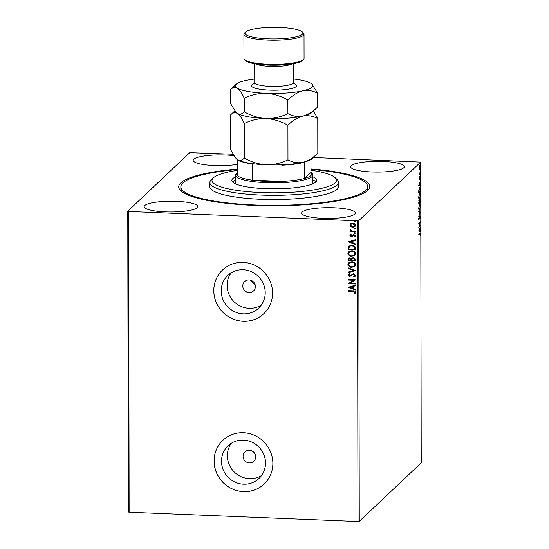 <?xml version="1.0" encoding="UTF-8"?>
<svg xmlns="http://www.w3.org/2000/svg" width="549" height="549" viewBox="0 0 549 549"><rect width="100%" height="100%" fill="white"/><g stroke="black" fill="none" stroke-linecap="round" stroke-linejoin="round"><path stroke-width="0.82" d="M310.967 168.941A95.519 19.126 179.9 0 1 367.748 190.407A95.519 19.126 179.9 0 1 254.407 205.401A95.519 19.126 179.9 0 1 180.738 190.729A95.519 19.126 179.9 0 1 237.449 169.071M310.967 169.408A93.371 18.7 179.9 0 1 367.61 186.495A93.371 18.7 179.9 0 1 351.25 197.105A93.371 18.7 179.9 0 1 246.618 204.564A93.371 18.7 179.9 0 1 180.861 186.825L180.868 188.925A93.371 18.7 -0.1 0 0 181.939 191.738M249.068 279.956A6.437 6.169 -133.4 0 0 243.255 288.417A6.437 6.169 -133.4 0 0 253.501 290.949A6.437 6.169 -133.4 0 0 249.068 279.956M250.413 280.162L255.264 285.336M243.18 269.772A22.495 21.555 -133.4 0 0 227.766 275.461A22.495 21.555 -133.4 0 0 222.867 299.322A22.495 21.555 -133.4 0 0 243.255 313.85A22.495 21.555 -133.4 0 0 258.668 308.161A22.495 21.555 -133.4 0 0 263.568 284.293A22.495 21.555 -133.4 0 0 243.18 269.772M230.971 272.977A22.495 21.555 -133.4 0 0 229.606 295.698A22.495 21.555 -133.4 0 0 249.122 308.305A22.495 21.555 -133.4 0 0 261.324 305.1M243.475 440.12A22.495 21.555 -133.4 0 0 228.061 445.809A22.495 21.555 -133.4 0 0 223.162 469.67A22.495 21.555 -133.4 0 0 243.55 484.197A22.495 21.555 -133.4 0 0 258.963 478.508A22.495 21.555 -133.4 0 0 263.863 454.641A22.495 21.555 -133.4 0 0 243.475 440.12M231.266 443.324A22.495 21.555 -133.4 0 0 229.901 466.046A22.495 21.555 -133.4 0 0 249.418 478.653A22.495 21.555 -133.4 0 0 261.626 475.448M243.42 432.756A30.051 28.802 -133.4 0 0 222.825 440.36A30.051 28.802 -133.4 0 0 216.279 472.236A30.051 28.802 -133.4 0 0 243.523 491.643A30.051 28.802 -133.4 0 0 264.11 484.04A30.051 28.802 -133.4 0 0 270.657 452.163A30.051 28.802 -133.4 0 0 243.42 432.756M222.853 440.339A30.051 28.802 -133.4 0 0 216.333 472.209A30.051 28.802 -133.4 0 0 243.564 491.602A30.051 28.802 -133.4 0 0 264.131 484.019M243.118 262.408A30.051 28.802 -133.4 0 0 222.53 270.012A30.051 28.802 -133.4 0 0 215.983 301.888A30.051 28.802 -133.4 0 0 243.221 321.295A30.051 28.802 -133.4 0 0 263.808 313.692A30.051 28.802 -133.4 0 0 270.362 281.815A30.051 28.802 -133.4 0 0 243.118 262.408M222.551 269.991A30.051 28.802 -133.4 0 0 216.032 301.861A30.051 28.802 -133.4 0 0 243.269 321.254A30.051 28.802 -133.4 0 0 263.836 313.671M249.37 450.304A6.437 6.169 -133.4 0 0 243.55 458.765A6.437 6.169 -133.4 0 0 253.803 461.29A6.437 6.169 -133.4 0 0 249.37 450.304M383.065 161.44A26.832 5.373 -0.1 0 0 350.66 166.752A26.832 5.373 -0.1 0 0 371.92 171.974A26.832 5.373 -0.1 0 0 404.325 166.663A26.832 5.373 -0.1 0 0 383.065 161.44M176.558 201.346A26.832 5.373 -0.1 0 0 144.154 206.657A26.832 5.373 -0.1 0 0 165.414 211.873A26.832 5.373 -0.1 0 0 197.818 206.561A26.832 5.373 -0.1 0 0 176.558 201.346M334.032 207.776A26.832 5.373 -0.1 0 0 301.634 213.087A26.832 5.373 -0.1 0 0 322.894 218.303A26.832 5.373 -0.1 0 0 355.299 212.991A26.832 5.373 -0.1 0 0 334.032 207.776M233.75 155.642A26.832 5.373 -0.1 0 0 225.584 155.01A26.832 5.373 -0.1 0 0 193.179 160.322A26.832 5.373 -0.1 0 0 214.439 165.544A26.832 5.373 -0.1 0 0 237.442 164.336M359.272 521.385L421.227 462.834L420.699 162.099L358.744 220.65L359.272 521.385L357.996 521.55L357.474 220.815L128.603 211.468L129.125 512.203L128.301 511.949L127.773 211.214L189.728 152.67L232.879 154.214M419.69 165.606L420.28 167.122L419.697 169.758L419.1 168.241L419.855 165.53M420.273 173.559L419.134 174.637L419.148 172.64L419.498 173.642L420.273 172.997L420.273 173.559L419.134 174.225M419.971 176.689L420.15 178.878L419.978 177.245L419.422 179.379L419.278 177.334L419.415 178.816L420.06 176.641M419.12 178.411L419.415 178.816M420.157 177.766L419.745 177.238M419.539 187.772C419.985 187.264 420.239 187.964 420.301 189.879L420.301 191.587L418.743 193.063L418.798 190.139L419.779 187.655M419.875 199.74L420.321 202.533L418.763 204.008L419.148 200.907L419.477 201.284L419.999 199.685M419.148 200.907L419.477 201.284L418.722 200.886M420.342 212.442L418.784 216.272L419.964 212.751L418.777 212.079L418.777 211.461L420.342 212.346L419.82 212.669M420.362 225.275L420.362 225.845L418.805 227.313L419.958 222.537L418.798 223.635L418.798 223.072L420.356 221.597L419.203 226.373L420.362 225.275M419.868 233.208L420.417 234.039L420.239 235.596L419.855 233.792L418.818 234.773L418.818 234.203L420.177 233.016M420.26 234.197L419.436 233.771L418.818 234.354M418.812 230.903L420.362 226.977L419.868 228.816L420.376 231.788L418.812 230.903M418.921 219.545L419.011 216.91L419.107 218.996L419.964 215.915L420.39 217.075L420.054 219.051L419.964 216.484L419.011 219.6M418.75 218.433L419.107 218.996M419.443 209.574L419.141 210.041L419.56 210.061C419.12 210.521 418.839 209.848 418.729 208.044L419.546 204.406C419.992 203.947 420.266 204.626 420.369 206.451L419.326 210.171M419.422 198.628L419.12 199.095L419.546 199.109C419.1 199.575 418.818 198.903 418.709 197.098L419.525 193.454C419.971 193.001 420.246 193.68 420.349 195.506L419.306 199.225M419.765 193.941L419.765 193.344M418.729 185.418L420.287 181.486L419.786 183.332L420.294 186.303L418.729 185.418M420.102 175.454L420.033 175.11M420.163 174.513L420.054 174.857M420.088 171.116L420.026 170.766M420.081 164.041L420.012 163.691M420.143 163.094L420.033 163.437M350.811 226.689L349.919 225.131L350.797 223.642L352.712 223.168C354.229 223.217 355.155 223.944 355.478 225.358L354.949 226.579L352.719 227.32L350.811 226.689L349.919 225.131M350.447 223.91L350.797 223.642M355.395 231.767L350.022 231.548L350.022 230.985L350.811 231.019L349.926 229.997L350.111 229.571L350.681 229.866L351.744 230.964L355.395 231.204L355.395 231.767M349.933 235.473L350.701 234.409L351.161 234.759L350.598 235.459L351.806 235.926L353.94 234.54L355.498 235.802L354.771 236.935L354.27 236.592L354.832 235.837L353.968 235.109L351.346 236.605L349.933 235.473L350.79 234.327M350.344 234.691L350.701 234.409M351.161 234.759L350.598 235.459M351.806 235.926L353.11 234.691M355.086 236.701L354.38 236.523M354.27 236.592L354.922 235.754L353.968 235.109M354.057 235.027L351.346 236.605M355.423 248.086L355.423 249.795L348.073 249.493L348.807 246L351.834 245.122C353.954 245.122 355.155 246.11 355.423 248.086M355.443 260.741L348.093 260.439L348.093 259.403L348.491 258.215L349.912 257.776L351.477 258.531L353.35 257.447L355.443 259.272L355.443 260.741M355.464 270.65L348.114 272.709L348.114 272.091L353.686 270.527L348.107 268.509L348.107 267.898L355.464 270.65M355.484 283.483L355.484 284.053L348.135 283.751L353.611 280.292L348.128 280.072L348.128 279.503L355.478 279.805L350.015 283.263L355.484 283.483M353.041 291.402L348.148 291.203L348.148 290.641L353.11 290.84C354.441 290.668 355.306 291.155 355.69 292.294L354.839 293.646L354.277 293.338L354.935 292.267L353.131 291.32L348.148 291.203M355.128 293.399L354.277 293.338M357.996 521.55L129.125 512.203M348.141 287.333L355.484 285.185L355.491 285.796L353.137 286.461L353.137 288.527L355.491 289.378L355.498 289.996L348.231 287.216M354.668 275.873L354.997 275.255L353.748 274.171L349.651 276.36L347.936 274.974L349.171 273.601L349.624 274.061L348.684 275.008L349.617 275.79L353.666 273.69L355.656 275.324L355.23 276.277L354.057 276.916L353.68 276.442L354.908 275.337L353.659 274.253L351.669 275.392M354.716 275.831L354.997 275.255M348.965 274.459L348.684 275.008M350.564 275.488L351.298 274.816M351.813 267.384C349.72 267.342 348.416 266.354 347.915 264.433L348.649 262.738L351.772 261.722C353.865 261.77 355.155 262.765 355.642 264.7L354.901 266.368L351.902 267.301C349.809 267.26 348.505 266.272 348.004 264.35L347.915 264.433M351.792 256.438C349.699 256.397 348.395 255.409 347.894 253.487L348.636 251.792L351.751 250.776C353.851 250.824 355.141 251.819 355.622 253.755L354.887 255.422L351.882 256.356C349.788 256.314 348.485 255.326 347.984 253.398L347.894 253.487M348.066 241.848L355.409 239.7L355.409 240.311L353.055 240.977L353.055 243.042L355.416 243.893L355.416 244.511L348.155 241.732M355.58 233.009L354.88 233.545L354.263 233.044L354.88 232.598L355.491 233.092L354.88 233.545L355.491 233.092M354.97 233.455L354.263 233.044L354.88 232.598M355.574 228.672L354.874 229.201L354.256 228.707L354.867 228.26L355.484 228.755L354.874 229.201L355.484 228.755M354.963 229.118L354.256 228.707L354.867 228.26M355.56 221.59L354.86 222.125L354.242 221.624L354.86 221.178L355.471 221.679L354.86 222.125L355.471 221.679M354.949 222.036L354.242 221.624L354.86 221.178M313.294 157.494L420.699 162.099M127.773 211.214L128.603 211.468M357.474 220.815L358.744 220.65M366.554 191.416A93.371 18.7 -0.1 0 0 367.617 188.595L367.61 186.495M348.238 291.121L348.238 290.641M354.366 293.255L354.826 292.638M355.025 292.185L353.131 291.32M355.491 285.741L353.137 286.461M355.498 289.879L348.231 287.251M352.383 288.252L352.472 286.585L349.912 287.36L352.383 288.252L352.383 286.667L349.912 287.36M355.484 283.963L348.135 283.751M348.128 280.072L353.611 280.292M348.217 279.983L348.217 279.51M355.478 279.901L350.015 283.263M355.272 276.229L354.057 276.916M354.146 276.833L353.803 276.394M351.813 275.255L350.77 276.113M350.859 276.03L349.651 276.36M349.74 276.271L347.936 274.974M348.018 274.884L348.361 274.102M349.713 273.978L348.773 274.925M350.653 275.399L351.387 274.733L350.653 275.399M355.464 270.588L348.114 272.709M348.203 272.627L348.203 272.064M348.107 268.509L353.686 270.527M348.196 268.427L348.196 267.926M348.004 264.35L348.697 262.697M354.949 266.327L351.902 267.301M354.338 265.963L354.977 264.604C354.592 263.04 353.556 262.237 351.861 262.202L349.349 263.033M351.772 262.292L349.308 263.074L348.67 264.44C349.075 265.991 350.125 266.787 351.813 266.821L354.297 266.004L354.887 264.693C354.503 263.122 353.467 262.319 351.772 262.292L351.861 262.202M355.443 260.651L348.093 260.439M348.183 260.356L348.54 258.174M351.923 257.886L351.477 258.531M353.446 257.927L352.039 258.847L351.957 260.034L354.688 260.144L354.778 259.409L353.446 257.927L352.129 258.764M352.039 258.847L352.389 258.318M350.015 258.263L349.089 258.593L348.848 259.903L351.202 260L350.015 258.263L349.137 258.552M351.291 259.629L349.926 258.346M354.778 259.409L353.357 258.016M354.688 260.144L354.688 259.499M347.984 253.398L348.677 251.751M354.929 255.381L351.882 256.356M354.325 255.017L354.956 253.659C354.572 252.094 353.535 251.291 351.84 251.257L349.329 252.087M351.751 251.346L349.288 252.128L348.649 253.494C349.061 255.045 350.104 255.841 351.792 255.875L354.277 255.059L354.867 253.748C354.482 252.176 353.446 251.373 351.751 251.346L351.84 251.257M355.423 249.706L348.073 249.493M348.162 249.411L348.334 246.638M348.423 246.556L348.848 245.959M351.923 245.602L349.439 246.384L348.828 248.958L354.668 249.198L354.572 246.981L351.923 245.602L349.48 246.343M354.572 246.981L351.834 245.684M354.668 249.198L354.482 247.064M355.409 240.256L353.055 240.977M355.416 244.394L348.155 241.766M352.307 242.768L352.389 241.1L349.837 241.876L352.307 242.768L352.3 241.183L349.837 241.876M351.25 234.677L350.687 235.377L351.25 234.677M352.362 235.377L353.199 234.608M354.359 236.502L354.922 235.754L354.359 236.502M352.993 235.72L352.266 236.372M351.435 236.523L350.022 235.384M354.352 232.961L354.97 232.515M355.395 231.685L350.022 231.548M350.111 231.465L350.111 230.985M349.926 229.997L350.811 231.019M350.015 229.914L350.2 229.489M354.345 228.617L354.956 228.171M350.008 225.042L350.886 223.553M354.997 226.538L352.719 227.32M352.808 227.238L350.9 226.607M354.462 226.174L354.908 225.248L352.801 223.649L351.01 224.267M352.712 223.731L350.962 224.308L350.578 225.159L352.719 226.751L354.421 226.222L354.819 225.33L352.801 223.649M354.331 221.542L354.949 221.096M419.45 233.195L419.999 234.025M419.841 234.176L419.436 233.771M419.45 230.786L419.875 230.889M419.45 230.868L420.376 231.17M419.951 231.156L419.951 231.548M418.908 230.566L419.711 230.793L419.711 229.214L419.189 230.498L419.711 230.793M419.944 225.673L420.362 225.845M419.944 225.824L418.901 226.812M418.798 223.223L419.958 222.537M419.841 222.077L419.731 222.523M418.695 219.538L419.354 219.037M419.546 215.901L419.971 217.054M418.777 211.681L420.342 212.346M419.56 204.393L419.786 204.887M419.21 204.955L419.738 204.873L419.244 204.873M418.894 209.553L419.56 209.492L420.211 206.623L419.546 204.969L418.887 207.865L419.56 209.492M419.903 202.361L420.321 202.533M419.903 202.512L418.763 203.597M419.765 199.898L419.855 200.268M418.921 202.705L418.921 203.288L419.422 202.814L419.148 201.469L418.763 202.698M419.58 202.382L420.163 202.121L419.875 200.31L419.422 202.375M419.189 194.01L419.717 193.927L419.223 193.927M418.873 198.608L419.539 198.546L420.191 195.67L419.525 194.023L418.873 196.919L419.539 198.546M419.882 191.416L420.301 191.587M419.882 191.567L418.743 192.644M419.56 187.751L419.765 188.245M419.189 188.328L419.738 188.245L419.223 188.245M418.901 192.342L420.143 191.169L420.102 189.082L419.539 188.341L418.743 192.335M419.374 185.301L419.793 185.404M419.374 185.384L420.294 185.686M419.875 185.665L419.875 186.063M418.832 185.082L419.635 185.308L419.628 183.73L419.107 185.013L419.635 185.308M419.546 176.668L419.882 177.553M419.333 178.178L419.175 179.015L419.594 179.029M419.175 179.015L419.004 179.358M419.628 165.674L419.779 166.107M419.553 169.257L419.34 169.675M419.402 166.093L419.82 166.107L419.244 168.111L419.697 169.188L420.143 167.26L419.395 166.155M419.141 169.236L419.697 169.188M237.449 170.355A62.25 12.462 -0.1 0 0 222.887 173.388A62.25 12.462 -0.1 0 0 213.287 177.91A62.25 12.462 -0.1 0 0 249.802 191.855A62.25 12.462 -0.1 0 0 325.571 187.312A62.25 12.462 -0.1 0 0 335.158 177.698A62.25 12.462 -0.1 0 0 310.967 170.224M335.158 177.698L337.264 179.708A64.398 12.895 179.9 0 1 338.623 182.337A64.398 12.895 179.9 0 1 327.341 189.652A64.398 12.895 179.9 0 1 255.182 194.799A64.398 12.895 179.9 0 1 209.835 182.563A64.398 12.895 179.9 0 1 211.187 179.928L213.287 177.91M235.583 175.158A38.636 7.734 179.9 0 1 236.393 173.573L237.442 172.564A37.565 7.521 -0.1 0 0 237.442 172.564A37.565 7.521 -0.1 0 0 237.463 175.653A37.565 7.521 -0.1 0 0 252.197 180.175A37.565 7.521 -0.1 0 0 266.416 181.41A37.565 7.521 -0.1 0 0 281.966 181.39A37.565 7.521 -0.1 0 0 304.654 178.398A37.565 7.521 -0.1 0 0 310.981 172.441L312.038 173.443A38.636 7.734 179.9 0 1 312.855 175.021A38.636 7.734 179.9 0 1 266.196 182.673A38.636 7.734 179.9 0 1 235.583 175.158L235.596 183.572A38.636 7.734 -0.1 0 0 235.638 183.929M235.59 180.079A42.397 8.489 -0.1 0 0 232.577 182M312.855 176.785A42.397 8.489 179.9 0 1 316.622 180.278A42.397 8.489 179.9 0 1 309.19 185.088A42.397 8.489 179.9 0 1 261.688 188.479A42.397 8.489 179.9 0 1 231.836 180.422A42.397 8.489 179.9 0 1 235.583 176.922M180.861 186.825A93.371 18.7 179.9 0 1 197.221 176.215A93.371 18.7 179.9 0 1 237.449 169.538M209.835 182.563L209.842 186.77A64.398 12.895 -0.1 0 0 255.189 199.006A64.398 12.895 -0.1 0 0 327.348 193.859A64.398 12.895 -0.1 0 0 338.63 186.543L338.623 182.337M315.888 181.856A42.397 8.489 -0.1 0 0 312.861 179.942M312.827 183.791A38.636 7.734 -0.1 0 0 312.868 183.435L312.855 175.021M310.981 172.441A37.565 7.521 -0.1 0 0 310.967 172.427L310.947 159.533M252.924 163.712L252.169 163.979L252.197 180.175L281.966 181.39L281.939 165.194L281.074 164.817M304.729 161.9L304.654 178.398L310.967 172.427M237.463 175.653L237.436 159.663L236.145 158.647L230.532 149.575L230.47 115.022L234.752 110.905M252.169 163.979A37.565 7.521 179.9 0 1 238.396 160.191M304.626 162.202A37.565 7.521 179.9 0 1 281.939 165.194M303.432 59.553L302.382 60.562A28.98 5.806 179.9 0 1 268.001 65.111A28.98 5.806 179.9 0 1 245.65 60.658L244.6 59.656A30.051 6.018 -0.1 0 0 267.775 64.267A30.051 6.018 -0.1 0 0 303.432 59.553A30.051 6.018 -0.1 0 0 304.064 58.318L304.022 34.134A30.051 6.018 179.9 0 1 267.734 40.084A30.051 6.018 179.9 0 1 243.921 34.237A30.051 6.018 179.9 0 1 244.552 33.009L245.602 32A28.98 5.806 -0.1 0 0 267.953 38.821A28.98 5.806 -0.1 0 0 302.334 31.904A28.98 5.806 -0.1 0 0 279.983 27.45A28.98 5.806 -0.1 0 0 245.602 32M302.334 31.904L303.384 32.906A30.051 6.018 179.9 0 1 304.022 34.134M317.816 153.144C313.177 157.844 308.209 160.912 302.904 162.346C297.668 163.293 292.686 162.456 287.971 159.834C281.129 163.225 273.862 164.878 266.162 164.796C258.449 164.247 251.174 161.996 244.332 158.05C242.191 160.39 239.892 160.932 237.442 159.67A38.636 7.734 -0.1 0 0 266.162 164.796A38.636 7.734 -0.1 0 0 302.904 162.346A38.636 7.734 -0.1 0 0 312.01 158.73L317.816 153.144L317.761 118.584L313.458 110.987M230.47 115.022C232.618 112.682 234.91 112.14 237.36 113.403C239.789 115.112 242.088 118.481 244.271 123.498C251.113 120.101 258.387 118.447 266.08 118.529C273.793 119.078 281.074 121.329 287.916 125.275C292.555 120.574 297.524 117.507 302.828 116.079C308.064 115.125 313.047 115.963 317.761 118.584M287.916 125.275L287.971 159.834M244.271 123.498L244.332 158.05M236.187 112.497A38.636 7.734 -0.1 0 0 236.29 112.593A38.636 7.734 -0.1 0 0 237.36 113.403A38.636 7.734 -0.1 0 0 266.08 118.529A38.636 7.734 -0.1 0 0 302.828 116.079A38.636 7.734 -0.1 0 0 311.928 112.463L317.741 106.877C313.095 111.577 308.126 114.645 302.828 116.079C297.585 117.026 292.61 116.189 287.896 113.568C281.054 116.958 273.779 118.611 266.08 118.529C258.366 117.98 251.085 115.729 244.25 111.783C242.109 114.123 239.817 114.666 237.36 113.403L236.063 112.38L230.45 103.308L230.429 89.789L236.235 84.196A38.636 7.734 -0.1 0 0 237.319 88.169A38.636 7.734 -0.1 0 0 266.039 93.296A38.636 7.734 -0.1 0 0 302.78 90.839A38.636 7.734 -0.1 0 0 311.88 84.066A38.636 7.734 -0.1 0 0 310.803 83.256A38.636 7.734 -0.1 0 0 293.365 78.981M236.269 158.764A38.636 7.734 -0.1 0 0 236.365 158.86A38.636 7.734 -0.1 0 0 237.442 159.67M254.729 79.049A38.636 7.734 -0.1 0 0 245.341 80.586A38.636 7.734 -0.1 0 0 236.235 84.196M230.429 89.789C232.57 87.442 234.869 86.907 237.319 88.169C239.741 89.878 242.047 93.241 244.23 98.257C251.071 94.867 258.339 93.213 266.039 93.296C273.759 93.845 281.033 96.096 287.868 100.042C292.507 95.341 297.483 92.273 302.78 90.839C308.023 89.885 312.999 90.722 317.713 93.351L311.88 84.066M317.713 93.351L317.741 106.877M287.868 100.042L287.896 113.568M244.23 98.257L244.25 111.783M243.921 34.237L243.962 58.427A30.051 6.018 -0.1 0 0 244.6 59.656M293.557 83.414A22.536 4.516 179.9 0 1 292.308 88.327A22.536 4.516 179.9 0 1 269.381 90.132A22.536 4.516 179.9 0 1 254.558 83.482M254.208 84.011L254.736 82.59A19.318 3.87 -0.1 0 0 270.046 86.351A19.318 3.87 -0.1 0 0 293.372 82.522L293.914 83.942M292.054 63.938A19.318 3.87 179.9 0 1 270.012 66.367A19.318 3.87 179.9 0 1 255.992 64M420.102 233.627L419.683 233.606M419.052 219.024L418.633 219.003M419.374 178.837L418.956 178.816M420.026 177.224L419.601 177.203M293.344 63.718L293.372 82.522M254.702 63.78L254.736 82.59"/></g></svg>
